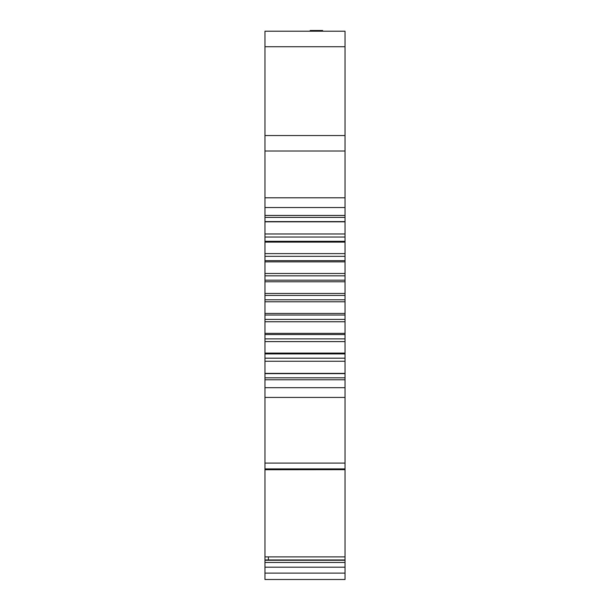 <?xml version="1.0" encoding="UTF-8"?>
<svg xmlns="http://www.w3.org/2000/svg" width="610" height="610" viewBox="0 0 610 610"><rect width="100%" height="100%" fill="white"/><g stroke="black" fill="none" stroke-linecap="round" stroke-linejoin="round"><path stroke-width="0.91" d="M345.039 567.193L345.039 469.662L264.961 469.738L264.961 579.5L345.039 579.5L345.039 567.193L264.961 567.193M341.928 579.5L345.039 579.5M345.039 556.884L268.385 556.884L268.385 559.965L264.961 559.972L345.039 559.965M268.385 556.884L264.961 556.884M345.039 379.778L345.039 469.662L264.961 469.738L264.961 379.778L345.039 379.778L345.039 373.389L264.961 373.389L264.961 379.778M345.039 373.389L345.039 361.25L264.961 361.25L264.961 373.389M345.039 361.25L345.039 353.106L264.961 353.106L264.961 361.25M345.039 353.106L345.039 341.608L264.961 341.608L264.961 353.106M345.039 341.608L345.039 333.365L264.961 333.365L264.961 341.608M345.039 333.365L345.039 321.744L264.961 321.744L264.961 333.365M345.039 321.744L345.039 313.441L264.961 313.441L264.961 321.744M345.039 313.441L345.039 301.775L264.961 301.775L264.961 313.441M345.039 301.775L345.039 293.448L264.961 293.448L264.961 301.775M345.039 293.448L345.039 281.774L264.961 281.774L264.961 293.448M345.039 281.774L345.039 273.471L264.961 273.471L264.961 281.774M345.039 273.471L345.039 261.858L264.961 261.858L264.961 273.471M345.039 261.858L345.039 253.615L264.961 253.615L264.961 261.858M345.039 253.615L345.039 242.109L264.961 242.109L264.961 253.615M345.039 242.109L345.039 233.973L264.961 233.973L264.961 242.109M345.039 233.973L345.039 221.827L264.961 221.827L264.961 233.973M345.039 221.827L345.039 215.444L264.961 215.444L264.961 221.827M345.039 215.444L345.039 135.55L264.961 135.55L264.961 215.444M264.961 135.55L264.961 31.209L345.039 31.209L345.039 135.55M310.193 31.209L310.193 30.5L322.629 30.5L310.193 30.5M322.629 31.209L322.629 30.5M345.039 573.103L264.961 573.103M345.039 562.466L264.961 562.466M345.039 560.255L264.961 560.255M345.039 468.899L264.961 468.899M345.039 463.082L264.961 463.082M345.039 397.43L264.961 397.43M345.039 387.685L264.961 387.685M345.039 377.819L264.961 377.819M345.039 373.625L264.961 373.625M345.039 358.184L264.961 358.184M345.039 353.914L264.961 353.914M345.039 338.885L264.961 338.885M345.039 334.562L264.961 334.562M345.039 319.396L264.961 319.396M345.039 315.034L264.961 315.034M345.039 299.792L264.961 299.792M345.039 295.423L264.961 295.423M345.039 280.181L264.961 280.181M345.039 275.827L264.961 275.827M345.039 260.653L264.961 260.653M345.039 256.33L264.961 256.33M345.039 241.308L264.961 241.308M345.039 237.038L264.961 237.038M345.039 221.598L264.961 221.598M345.039 217.396L264.961 217.396M345.039 207.53L264.961 207.53M345.039 197.792L264.961 197.792M345.039 150.998L264.961 150.998M345.039 46.734L264.961 46.734M264.961 31.209L345.039 31.209"/></g></svg>
